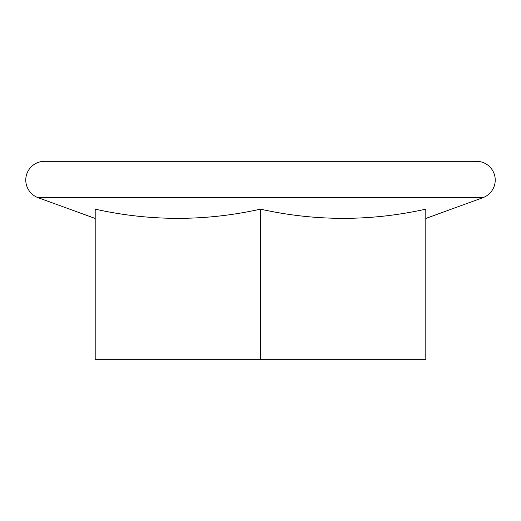 <?xml version="1.0" encoding="UTF-8"?>
<svg xmlns="http://www.w3.org/2000/svg" width="521" height="521" viewBox="0 0 521 521"><rect width="100%" height="100%" fill="white"/><g stroke="black" fill="none" stroke-linecap="round" stroke-linejoin="round"><path stroke-width="0.78" d="M425.807 218.462L482.895 197.68L38.105 197.68L95.193 218.462M260.5 209.155C205.398 221.412 150.295 221.412 95.193 209.155L95.193 359.685L260.5 359.685L260.5 209.155C315.602 221.412 370.705 221.412 425.807 209.155L425.807 359.685L260.5 359.685M482.895 197.68A18.749 18.749 0 0 0 476.487 161.315L44.513 161.315A18.749 18.749 0 0 0 38.105 197.68"/></g></svg>
